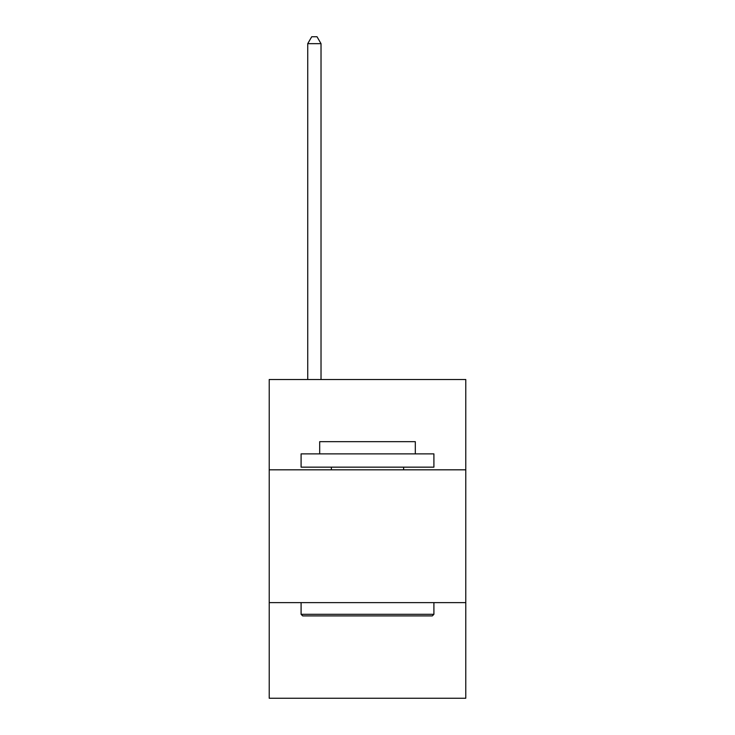 <?xml version="1.0" encoding="UTF-8"?>
<svg xmlns="http://www.w3.org/2000/svg" width="735" height="735" viewBox="0 0 735 735"><rect width="100%" height="100%" fill="white"/><g stroke="black" fill="none" stroke-linecap="round" stroke-linejoin="round"><path stroke-width="1.1" d="M269.221 469.821L465.779 469.821L465.779 379.508L269.221 379.508L269.221 698.25L465.779 698.25L465.779 602.626L269.221 602.626M465.779 602.626L465.779 469.821M302.691 615.912L301.093 614.313L433.907 614.313L432.309 615.912L302.691 615.912M433.907 453.881L433.907 467.157L301.093 467.157L301.093 453.881L433.907 453.881M319.688 453.881L319.688 441.661L415.312 441.661L415.312 453.881M433.907 602.626L433.907 614.313M301.093 602.626L301.093 614.313M403.625 467.157L403.625 469.821M331.375 467.157L331.375 469.821M321.02 379.508L321.02 43.659L307.735 43.659L307.735 379.508M307.735 43.659L311.723 36.75L317.033 36.75L321.02 43.659"/></g></svg>
